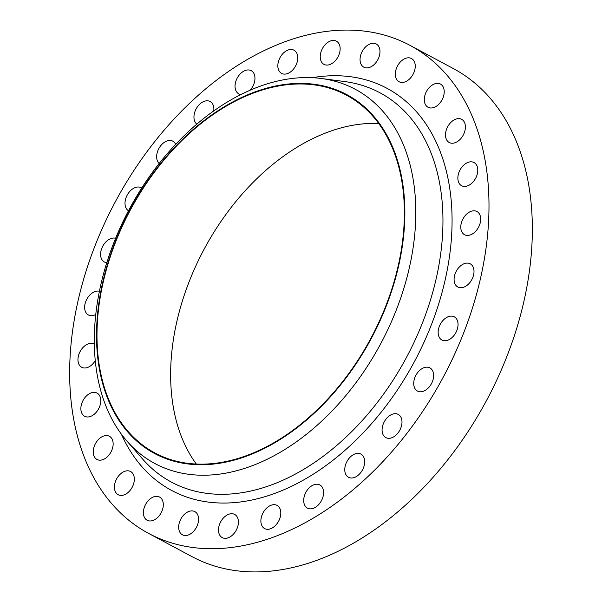 <?xml version="1.0" encoding="UTF-8"?>
<svg xmlns="http://www.w3.org/2000/svg" width="602" height="602" viewBox="0 0 602 602"><rect width="100%" height="100%" fill="white"/><g stroke="black" fill="none" stroke-linecap="round" stroke-linejoin="round"><path stroke-width="0.9" d="M475.445 210.956A13.154 8.834 -61.8 0 0 462.419 220.001A13.154 8.834 -61.8 0 0 464.526 234.705A13.154 8.834 -61.8 0 0 466.016 235.269A13.154 8.834 -61.8 0 0 479.041 226.224A13.154 8.834 -61.8 0 0 476.934 211.52A13.154 8.834 -61.8 0 0 475.445 210.956M472.532 161.976A13.154 8.834 -61.8 0 0 459.507 171.021A13.154 8.834 -61.8 0 0 461.614 185.725A13.154 8.834 -61.8 0 0 463.104 186.281A13.154 8.834 -61.8 0 0 476.137 177.244A13.154 8.834 -61.8 0 0 474.022 162.532A13.154 8.834 -61.8 0 0 472.532 161.976M460.169 118.775A13.154 8.834 -61.8 0 0 447.143 127.812A13.154 8.834 -61.8 0 0 449.25 142.523A13.154 8.834 -61.8 0 0 450.74 143.08A13.154 8.834 -61.8 0 0 463.766 134.035A13.154 8.834 -61.8 0 0 461.659 119.331A13.154 8.834 -61.8 0 0 460.169 118.775M438.971 83.52A13.154 8.834 -61.8 0 0 425.945 92.557A13.154 8.834 -61.8 0 0 428.052 107.269A13.154 8.834 -61.8 0 0 429.542 107.826A13.154 8.834 -61.8 0 0 442.575 98.781A13.154 8.834 -61.8 0 0 440.468 84.077A13.154 8.834 -61.8 0 0 438.971 83.52M410.007 57.973A13.154 8.834 -61.8 0 0 396.981 67.018A13.154 8.834 -61.8 0 0 399.088 81.721A13.154 8.834 -61.8 0 0 400.578 82.286A13.154 8.834 -61.8 0 0 413.612 73.241A13.154 8.834 -61.8 0 0 411.497 58.537A13.154 8.834 -61.8 0 0 410.007 57.973M374.722 43.427A13.154 8.834 -61.8 0 0 361.697 52.472A13.154 8.834 -61.8 0 0 363.804 67.176A13.154 8.834 -61.8 0 0 365.301 67.733A13.154 8.834 -61.8 0 0 378.327 58.695A13.154 8.834 -61.8 0 0 376.22 43.984A13.154 8.834 -61.8 0 0 374.722 43.427M334.893 40.605A13.154 8.834 -61.8 0 0 321.867 49.65A13.154 8.834 -61.8 0 0 323.974 64.354A13.154 8.834 -61.8 0 0 325.471 64.911A13.154 8.834 -61.8 0 0 338.497 55.873A13.154 8.834 -61.8 0 0 336.39 41.162A13.154 8.834 -61.8 0 0 334.893 40.605M292.519 49.65A13.154 8.834 -61.8 0 0 279.486 58.687A13.154 8.834 -61.8 0 0 281.593 73.399A13.154 8.834 -61.8 0 0 283.09 73.956A13.154 8.834 -61.8 0 0 296.116 64.911A13.154 8.834 -61.8 0 0 294.009 50.207A13.154 8.834 -61.8 0 0 292.519 49.65M250.169 90.165A13.154 8.834 -61.8 0 0 251.207 70.66A13.154 8.834 -61.8 0 0 249.71 70.103A13.154 8.834 -61.8 0 0 236.684 79.148A13.154 8.834 -61.8 0 0 238.791 93.852A13.154 8.834 -61.8 0 0 240.281 94.409A13.154 8.834 -61.8 0 0 240.868 94.522M213.763 110.896A13.154 8.834 -61.8 0 0 210.121 101.505A13.154 8.834 -61.8 0 0 208.623 100.948A13.154 8.834 -61.8 0 0 195.943 109.278A13.154 8.834 -61.8 0 0 196.816 124.11M175.664 144.314A13.154 8.834 -61.8 0 0 172.819 141.184A13.154 8.834 -61.8 0 0 171.322 140.627A13.154 8.834 -61.8 0 0 158.8 148.656A13.154 8.834 -61.8 0 0 159.161 163.496M141.711 188.05A13.154 8.834 -61.8 0 0 141.169 187.719A13.154 8.834 -61.8 0 0 139.672 187.162A13.154 8.834 -61.8 0 0 126.744 195.996A13.154 8.834 -61.8 0 0 128.489 210.76M115.614 238.302A13.154 8.834 -61.8 0 0 115.26 238.211A13.154 8.834 -61.8 0 0 102.235 247.256A13.154 8.834 -61.8 0 0 104.342 261.96A13.154 8.834 -61.8 0 0 105.832 262.517A13.154 8.834 -61.8 0 0 106.817 262.668M99.443 291.248A13.154 8.834 -61.8 0 0 99.315 291.217A13.154 8.834 -61.8 0 0 86.282 300.263A13.154 8.834 -61.8 0 0 88.389 314.966A13.154 8.834 -61.8 0 0 89.886 315.523A13.154 8.834 -61.8 0 0 95.793 314.477M94.364 344.224A13.154 8.834 -61.8 0 0 94.115 344.081A13.154 8.834 -61.8 0 0 92.625 343.524A13.154 8.834 -61.8 0 0 79.599 352.569A13.154 8.834 -61.8 0 0 81.706 367.273A13.154 8.834 -61.8 0 0 83.196 367.83A13.154 8.834 -61.8 0 0 95.289 360.575M95.537 392.504A13.154 8.834 -61.8 0 0 82.512 401.549A13.154 8.834 -61.8 0 0 84.619 416.253A13.154 8.834 -61.8 0 0 86.109 416.817A13.154 8.834 -61.8 0 0 99.134 407.772A13.154 8.834 -61.8 0 0 97.027 393.068A13.154 8.834 -61.8 0 0 95.537 392.504M107.901 435.713A13.154 8.834 -61.8 0 0 94.875 444.75A13.154 8.834 -61.8 0 0 96.982 459.461A13.154 8.834 -61.8 0 0 98.472 460.018A13.154 8.834 -61.8 0 0 111.505 450.973A13.154 8.834 -61.8 0 0 109.391 436.269A13.154 8.834 -61.8 0 0 107.901 435.713M129.099 470.967A13.154 8.834 -61.8 0 0 116.066 480.012A13.154 8.834 -61.8 0 0 118.18 494.716A13.154 8.834 -61.8 0 0 119.67 495.273A13.154 8.834 -61.8 0 0 132.696 486.235A13.154 8.834 -61.8 0 0 130.589 471.524A13.154 8.834 -61.8 0 0 129.099 470.967M158.063 496.507A13.154 8.834 -61.8 0 0 145.037 505.552A13.154 8.834 -61.8 0 0 147.144 520.256A13.154 8.834 -61.8 0 0 148.634 520.813A13.154 8.834 -61.8 0 0 161.66 511.775A13.154 8.834 -61.8 0 0 159.553 497.064A13.154 8.834 -61.8 0 0 158.063 496.507M193.347 511.053A13.154 8.834 -61.8 0 0 180.314 520.098A13.154 8.834 -61.8 0 0 182.421 534.802A13.154 8.834 -61.8 0 0 183.919 535.366A13.154 8.834 -61.8 0 0 196.944 526.321A13.154 8.834 -61.8 0 0 194.837 511.617A13.154 8.834 -61.8 0 0 193.347 511.053M233.177 513.882A13.154 8.834 -61.8 0 0 220.144 522.92A13.154 8.834 -61.8 0 0 222.251 537.631A13.154 8.834 -61.8 0 0 223.748 538.188A13.154 8.834 -61.8 0 0 236.774 529.143A13.154 8.834 -61.8 0 0 234.667 514.439A13.154 8.834 -61.8 0 0 233.177 513.882M275.558 504.837A13.154 8.834 -61.8 0 0 262.525 513.875A13.154 8.834 -61.8 0 0 264.632 528.586A13.154 8.834 -61.8 0 0 266.129 529.143A13.154 8.834 -61.8 0 0 279.155 520.098A13.154 8.834 -61.8 0 0 277.048 505.394A13.154 8.834 -61.8 0 0 275.558 504.837M318.36 484.377A13.154 8.834 -61.8 0 0 305.334 493.422A13.154 8.834 -61.8 0 0 307.441 508.126A13.154 8.834 -61.8 0 0 308.931 508.69A13.154 8.834 -61.8 0 0 321.957 499.645A13.154 8.834 -61.8 0 0 319.85 484.941A13.154 8.834 -61.8 0 0 318.36 484.377M359.447 453.539A13.154 8.834 -61.8 0 0 346.413 462.577A13.154 8.834 -61.8 0 0 348.52 477.288A13.154 8.834 -61.8 0 0 350.018 477.845A13.154 8.834 -61.8 0 0 363.044 468.8A13.154 8.834 -61.8 0 0 360.937 454.096A13.154 8.834 -61.8 0 0 359.447 453.539M396.748 413.852A13.154 8.834 -61.8 0 0 383.715 422.897A13.154 8.834 -61.8 0 0 385.829 437.601A13.154 8.834 -61.8 0 0 387.319 438.166A13.154 8.834 -61.8 0 0 400.345 429.121A13.154 8.834 -61.8 0 0 398.238 414.417A13.154 8.834 -61.8 0 0 396.748 413.852M428.398 367.325A13.154 8.834 -61.8 0 0 415.372 376.363A13.154 8.834 -61.8 0 0 417.479 391.074A13.154 8.834 -61.8 0 0 418.969 391.631A13.154 8.834 -61.8 0 0 431.995 382.586A13.154 8.834 -61.8 0 0 429.888 367.882A13.154 8.834 -61.8 0 0 428.398 367.325M468.762 263.262A13.154 8.834 -61.8 0 0 455.729 272.307A13.154 8.834 -61.8 0 0 457.836 287.011A13.154 8.834 -61.8 0 0 459.334 287.575A13.154 8.834 -61.8 0 0 472.359 278.53A13.154 8.834 -61.8 0 0 470.252 263.827A13.154 8.834 -61.8 0 0 468.762 263.262M452.809 316.268A13.154 8.834 -61.8 0 0 439.784 325.313A13.154 8.834 -61.8 0 0 441.891 340.017A13.154 8.834 -61.8 0 0 443.381 340.582A13.154 8.834 -61.8 0 0 456.406 331.536A13.154 8.834 -61.8 0 0 454.299 316.833A13.154 8.834 -61.8 0 0 452.809 316.268M196.342 464.067A202.912 136.3 118.2 0 1 204.146 249.153A202.912 136.3 118.2 0 1 378.658 123.478M177.959 461.583A202.912 136.3 118.2 0 1 154.925 452.967A202.912 136.3 118.2 0 1 122.409 226.059A202.912 136.3 118.2 0 1 323.424 86.553A202.912 136.3 118.2 0 1 346.451 95.176A202.912 136.3 118.2 0 1 378.967 322.078A202.912 136.3 118.2 0 1 177.959 461.583M323.643 85.973A203.536 136.722 118.2 0 1 386.461 305.47A203.536 136.722 118.2 0 1 177.733 462.163A203.536 136.722 118.2 0 1 114.914 242.674A203.536 136.722 118.2 0 1 323.643 85.973M331.123 80.269A212.243 142.569 118.2 0 1 396.628 309.142A212.243 142.569 118.2 0 1 178.975 472.54A212.243 142.569 118.2 0 1 127.03 441.206A212.243 142.569 118.2 0 1 129.355 209.12A212.243 142.569 118.2 0 1 321.197 78.478A212.243 142.569 118.2 0 1 331.123 80.269M378.545 33.592A276.815 185.943 118.2 0 1 409.962 45.346A276.815 185.943 118.2 0 1 454.322 354.887A276.815 185.943 118.2 0 1 180.103 545.201A276.815 185.943 118.2 0 1 148.686 533.447A276.815 185.943 118.2 0 1 104.327 223.906A276.815 185.943 118.2 0 1 378.545 33.592M409.962 45.346L453.314 68.553A276.815 185.943 118.2 0 1 497.673 378.094A276.815 185.943 118.2 0 1 223.455 568.408A276.815 185.943 118.2 0 1 192.038 556.654L148.686 533.447M127.03 441.206L142.508 458.927A220.821 148.333 -61.8 0 0 196.545 491.518A220.821 148.333 -61.8 0 0 422.995 321.521A220.821 148.333 -61.8 0 0 354.849 83.392A220.821 148.333 -61.8 0 0 344.517 81.533L321.197 78.478M312.227 77.688A228.075 153.201 118.2 0 1 361.072 78.629A228.075 153.201 118.2 0 1 431.461 324.576A228.075 153.201 118.2 0 1 197.569 500.164A228.075 153.201 118.2 0 1 121.393 434.185"/></g></svg>
